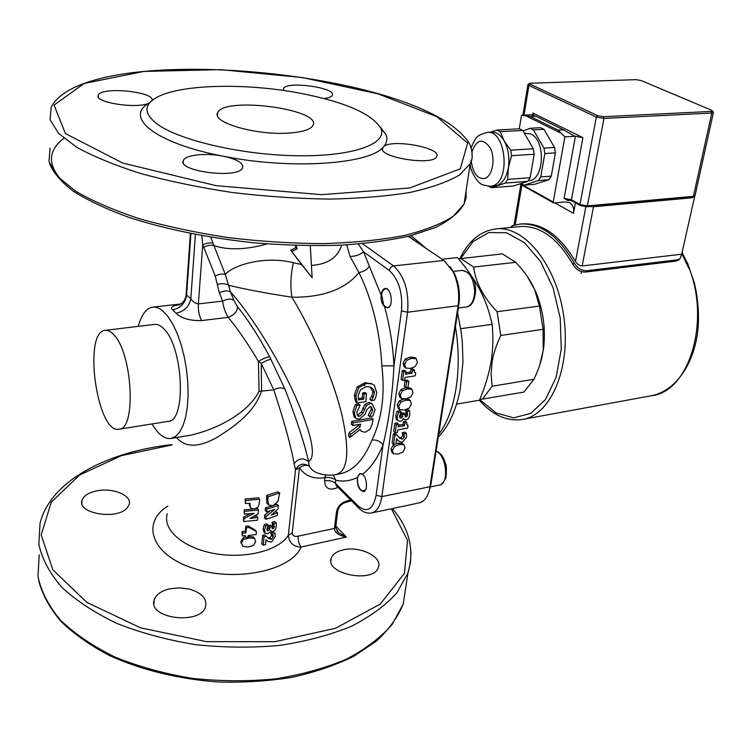 <?xml version="1.0" encoding="UTF-8"?>
<svg xmlns="http://www.w3.org/2000/svg" width="751" height="751" viewBox="0 0 751 751"><rect width="100%" height="100%" fill="white"/><g stroke="black" fill="none" stroke-linecap="round" stroke-linejoin="round"><path stroke-width="1.13" d="M97.226 490.788C113.157 487.54 132.176 495.519 129.153 504.39L127.473 507.488C118.264 520.302 77.062 513.919 81.99 500.457C83.614 495.735 88.693 492.506 97.226 490.788M343.085 549.892C359.513 545.658 382.719 556.81 378.448 567.202C374.195 583.818 324.639 574.215 331.294 558.134L331.839 556.848C333.735 553.525 337.49 551.206 343.085 549.892M169.67 588.84L179.48 587.855L189.336 589.122C201.512 592.717 206.938 598.444 205.633 606.282C201.399 625.461 147.299 618.824 154.18 599.965C156.03 594.614 161.193 590.906 169.67 588.84M287.671 133.143C254.88 135.274 210.9 122.084 217.696 112.669C224.286 96.09 322.921 109.421 312.904 125.539C310.37 129.735 301.958 132.27 287.671 133.143M380.109 126.891L385.873 134.391C387.835 138.851 386.981 143.056 383.32 147.008C390.116 138.325 442.574 147.712 436.678 156.63C433.149 166.384 376.307 156.968 382.785 147.75L383.32 147.008C369.886 164.244 291.022 169.951 223.244 156.199C237.297 159.268 243.756 163.164 242.62 167.867C238.668 179.32 176.194 171.294 183.441 160.245C185.704 154.753 206.431 152.744 223.244 156.199C154.8 143.216 123.164 116.762 149.731 102.774M283.69 90.496L283.502 88.571C286.384 80.686 337.19 87.773 332.252 95.386C331.407 96.888 328.656 97.94 323.991 98.531M149.74 102.765C139.142 109.505 93.115 102.634 98.381 95.124C101.535 86.196 156.058 91.866 151.918 100.634M365.634 489.821L362.292 491.116L360.377 489.483C358.171 486.272 357.241 482.517 357.607 478.218L357.917 476.697C358.922 473.74 360.489 472.98 362.639 474.407M358.358 475.533L360.227 473.515M363.831 491.567L361.25 490.412M390.069 305.798C388.042 308.417 385.892 308.088 383.611 304.812L381.639 294.495L382.109 292.327C383.545 288.628 385.554 287.811 388.136 289.867M382.728 290.872L385.329 288.487M387.685 307.807L384.587 306.117M428.577 492.722L430.858 484.883L458.899 304.268C460.382 293.04 458.758 282.536 454.036 272.763L449.943 266.539M408.262 236.34L443.907 260.447L452.797 271.261C457.95 281.954 459.725 293.434 458.11 305.723L429.553 489.286C427.629 497.143 424.231 501.668 419.349 502.851L371.651 512.952C376.918 511.591 380.316 506.136 381.846 496.608L407.596 312.228L401.494 310.952L393.937 365.812C392.951 345.638 389.853 325.934 384.625 306.718C381.761 303.751 380.616 299.921 381.17 295.218C381.602 291.21 382.916 288.966 385.113 288.497C391.468 287.286 393.899 307.572 387.432 307.844L384.625 306.718M360.142 429.488L349.713 437.551L350.576 434.425L359.992 427.094L360.63 424.137L352.651 425.526L353.167 422.888L373.125 419.452L372.064 424.475L369.858 429.45L364.977 432.294L361.147 431.149L360.142 429.488M398.068 454.036L393.496 453.811L392.473 450.431L394.604 446.423L399.438 444.461L403.954 444.695L404.986 448.094L402.836 452.093L398.068 454.036M404.367 410.027L399.776 409.717L398.715 406.188L400.874 402.095L405.775 400.18L410.328 400.518L411.37 404.057L409.182 408.131L404.367 410.027M410.328 400.518L408.807 399.25L410.328 400.527M410.309 368.441L405.681 368.028L404.611 364.366L406.807 360.198L411.755 358.33L416.307 358.743L417.406 362.442L415.19 366.591L410.309 368.441M405.962 398.828L401.372 398.49L400.302 394.923L402.48 390.811L407.38 388.905L411.942 389.271L412.994 392.848L410.797 396.941L405.962 398.828M253.575 545.301L248.224 546.981L242.864 546.399L241.334 543.001L243.549 539.425L249.097 537.969L254.317 538.336L255.725 541.527L253.575 545.301M277.983 501.452L273.045 505.676L268.858 505.094L267.76 500.485L268.145 496.74L279.672 493.022L277.983 501.452M258.006 507.15L254.458 509.009L251.238 508.324L250.167 506.944L250.055 503.273L245.37 503.517L245.652 500.495L259.658 499.218L259.198 503.874L258.006 507.15M247.99 537.143L245.464 537.35L245.615 535.754L242.263 535.932L242.535 533.079L245.887 532.9L246.384 527.7L249.003 527.493L256.448 531.595L256.157 534.543L248.14 535.557L247.99 537.143M362.461 474.266C367.117 477.505 368.009 491.229 363.597 491.623C359.1 490.365 357.016 485.653 357.354 477.467L359.87 473.562L362.461 474.266C370.647 468.173 377.509 458.373 383.057 444.864C388.924 420.438 392.557 394.087 393.937 365.812L381.884 365.887C385.15 394.801 381.846 419.537 371.952 440.067C376.598 439.635 380.297 441.231 383.057 444.864L376.11 495.275C373.05 509.647 367.042 513.186 358.086 505.883L335.415 483.287L335.8 480.208C343.235 481.889 350.426 480.969 357.354 477.467M119.005 429.206L168.083 421.386C186.708 421.583 183.291 346.164 163.521 328.534C160.451 325.455 157.485 324.066 154.622 324.376L105.281 330.346C82.657 331.219 96.963 434.275 119.005 429.206C136.532 429.647 132.495 352.801 113.701 334.664C110.782 331.501 107.975 330.055 105.281 330.346M138.259 326.356C141.46 314.585 146.304 308.182 152.8 307.159C156.03 306.821 159.381 308.107 162.864 311.008L167.924 316.462L172.786 324.066L177.245 333.575L181.122 344.643L184.258 356.828L186.52 369.652L187.816 382.597L188.097 395.148L187.356 406.807L185.628 417.105L183.009 425.676L179.592 432.21L175.546 436.509L171.021 438.453C166.403 439.082 161.718 436.65 156.968 431.149L151.89 423.968M156.377 123.408C144.014 113.457 143.892 104.933 156.011 97.827C179.264 84.159 245.192 82.751 299.658 93.124C344.709 101.901 371.736 113.598 380.766 128.214C388.051 143.61 353.862 156.537 297.818 155.757C241.925 155.128 177.903 140.146 156.377 123.408M350.576 499.922L345.873 501.274C340.682 503.208 337.537 506.756 336.457 511.938L334.392 528.394C334.664 532.553 338.663 535.444 346.399 537.078L338.617 532.731L336.936 530.957M443.907 260.447L393.092 265.976L390.698 267.394L389.215 270.407L363.55 251.829C359.691 254.927 355.176 256.448 349.994 256.391L358.978 272.547C363.653 271.731 367.108 269.628 369.361 266.258L363.55 251.829L358.377 244.047M346.793 244.882L349.994 256.391M203.699 247.257C207.567 245.305 210.975 244.742 213.922 245.596L213.021 243.249L211.209 242.864L207.445 243.108L202.742 244.779L215.237 276.021L219.33 292.862L222.653 301.123L198.358 303.911C194.997 303.235 192.491 301.48 190.82 298.635L186.098 294.683C186.201 296.654 185.215 299.105 183.131 302.033L179.339 305.047M179.958 304.699C172.345 305.685 169.895 307.403 172.627 309.872L176.006 313.195C181.188 318.34 189.712 320.808 201.587 320.583L228.22 317.344C238.151 329.454 248.224 344.136 258.419 361.409C263.498 358.368 267.253 356.838 269.684 356.828C259.161 337.068 248.421 320.348 237.466 306.661L233.833 300.316L230.557 292.036L225.328 274.425L213.922 245.596C228.06 250.374 245.821 249.83 267.206 243.953M176.616 437.523C185.197 447.793 198.752 447.709 217.264 437.279C233.082 427.141 254.091 413.36 261.583 391.102L261.235 363.381L258.419 361.409L259.057 391.365C246.854 415.303 212.514 430.389 190.867 435.148L190.801 435.158M271.017 359.316C269.13 359.419 265.863 360.771 261.235 363.381L273.749 389.844C283.991 420.804 290.787 445.39 294.139 463.611L295.528 469.844C298.907 463.846 303.479 462.625 309.234 466.193L308.567 461.612C304.709 444.151 296.87 420.044 285.061 389.281L269.684 356.828M245.464 537.35L244.854 535.801M242.263 535.932L242.066 531.577L245.277 531.408L245.774 526.207L248.281 526.01L255.387 530.159L256.448 531.595M249.576 505.705L249.229 503.33M245.37 503.517L245.173 499.03L258.588 497.81L259.658 499.218M263.883 532.008L263.103 528.685L264.249 524.555L266.774 523.851L268.304 525.174L266.915 528.864L267.149 530.516L268.407 530.704L269.703 529.483L270.107 527.089L272.106 526.404L272.341 528.751L274.04 527.878L273.815 523.635L276.115 522.705L276.377 526.132L275.42 529.521L273.27 531.539L271.702 531.398L270.792 530.441L269.938 532.262L267.929 533.698L265.375 533.407L264.493 530.056L265.676 525.907L268.304 525.174M266.905 529.361L268.088 528.188L268.483 525.794L270.407 525.137L272.106 526.404M272.059 526.949L272.594 525.259L272.05 522.396L274.256 521.504L276.115 522.705M266.84 503.254L268.304 504.578L266.84 503.254L266.718 495.407L277.767 491.858L279.672 493.022M265.845 519.317L266.136 516.463L274.81 509.385L266.596 511.891L266.877 509.169L278.358 505.385L277.973 509.018L271.252 515.139L277.579 512.783L277.297 515.477L265.845 519.317L264.436 517.955L264.718 515.111L269.806 511.027M266.596 511.891L265.187 510.549L265.46 507.826L272.181 505.855M274.237 505.104L276.471 504.203L278.358 505.385M274.932 511.919L275.692 511.6L277.579 512.783M263.197 545.235L261.808 543.855L262.672 535.313L264.577 534.787L269.065 538.786L271.552 539.227L273.317 536.768L272.66 534.196L274.988 533.229L275.27 536.486L271.609 542.015L268.051 541.537L265.995 539.669L265.488 544.588L263.197 545.235L264.07 536.683L266.061 536.139M269.065 538.786L267.544 537.547L269.825 537.96L271.524 535.538L270.904 532.947L273.139 532.027L274.988 533.229M267.318 540.964L265.976 539.838M243.662 521.56L243.934 518.688L254.195 513.337L244.366 514.088L244.629 511.347L258.588 510.032L258.222 513.703L249.98 518.453L257.846 517.495L257.574 520.208L243.662 521.56L243.455 517.195L250.036 513.75M244.366 514.088L244.15 509.863L257.518 508.615L258.588 510.032M253.453 516.538L256.786 516.068L257.846 517.495M241.343 543.677L240.874 541.49L243.014 537.913L245.342 537.059M248.046 536.514L253.322 536.881L254.204 537.894M201.831 235.683L202.742 244.779L198.358 303.911C198.048 310.257 199.128 315.814 201.587 320.583M213.021 243.249L210.843 237.222M215.237 276.021C219.039 274.068 222.399 273.542 225.328 274.425C233.195 265.122 264.305 255.518 293.406 262.7L301.63 264.568L290.703 250.196L295.978 247.623L295.218 245.474M217.264 284.422C222.108 283.258 225.948 283.549 228.783 285.296C245.014 289.276 266.051 293.256 291.895 297.218C290.168 285.887 290.665 274.387 293.406 262.7M219.33 292.862C224.08 290.524 227.816 290.252 230.557 292.036C250.731 314.265 277.823 357.711 294.777 395.167C311.928 434.763 316.518 456.918 308.567 461.612C303.301 457.481 298.494 458.148 294.139 463.611M237.466 306.661C237.419 311.449 234.331 315.016 228.22 317.344C225.3 312.679 223.441 307.272 222.653 301.123C227.375 298.785 231.101 298.513 233.833 300.316M259.057 391.365L273.749 389.844C278.414 387.432 282.188 387.244 285.061 389.281M335.65 474.651L335.932 474.604C331.229 475.59 325.934 475.308 320.057 473.759C315.289 472.717 311.684 470.192 309.234 466.193C306.446 464.587 303.188 465.122 299.461 467.807C305.113 476.031 313.571 479.335 324.836 477.702L325.671 474.904M341.63 245.164C337.819 257.509 327.783 264.258 311.515 265.432M371.952 440.067C363.709 460.006 352.97 471.281 339.743 473.872L335.941 474.604C347.854 471.562 349.919 451.98 342.146 415.866C333.82 380.71 314.171 334.045 291.895 297.218C322.902 297.556 345.263 289.332 358.978 272.547C372.243 299.874 379.875 330.984 381.884 365.887M354.068 416.692L352.932 411.614L355.27 404.46L358.64 403.907L360.095 405.287L356.734 412.337L358.105 416.082L359.429 416.42L362.883 413.35L366.469 405.559L370.234 403.559L372.177 403.991L375.068 409.774L372.834 416.12L369.68 416.655L372.759 410.346L371.219 406.732L370.187 406.498L366.741 409.793L365.089 414.252L359.382 419.18L355.702 418.307L354.388 412.937L356.753 405.634L360.114 405.071M357.147 414.928L357.983 415.003L361.428 411.989L364.986 404.367L368.741 402.395L371.895 403.766M369.68 416.655L368.234 415.2L371.294 409.023L370.741 406.516M357.11 403.034L355.871 395.908L358.781 387.6L366.695 383.348L372.008 383.986L374.28 385.179L376.711 392.566L375.904 396.781L374.486 400.095L371.285 400.621L373.209 397.317L374.439 392.595C374.251 390.013 372.721 388.117 369.83 386.906L366.732 386.54L360.564 389.609L358.199 395.42L358.584 399.926L363.794 399.081L364.104 393.89L366.45 393.515L365.906 401.588L357.11 403.034L355.627 401.926L354.369 394.97L357.269 386.84L365.174 382.663L372.308 384.09M371.285 400.621L369.811 399.279L371.707 396.284L372.928 391.665L369.999 386.962M358.349 398.678L362.301 398.039L362.602 392.97L364.948 392.595L366.45 393.515M349.713 437.551L348.389 435.683L349.234 432.623L358.602 425.432L358.818 424.456M352.651 425.526L351.252 423.921L351.75 421.339L371.698 417.922L373.125 419.452M195.42 234.5L190.82 298.635C189.214 306.605 184.277 311.458 176.006 313.195M190.932 233.627L186.633 294.683C185.497 303.047 180.822 308.107 172.627 309.872M335.716 527.249L334.392 528.394L298.175 536.176C297.94 540.504 298.917 544.109 301.132 547.01L346.399 537.078L335.857 526.094M298.175 536.176C294.721 536.937 292.73 535.895 292.205 533.06L299.461 467.807L295.528 469.844L288.328 535.266C289.238 542.945 293.51 546.859 301.132 547.01C291.444 570.441 236.518 582.466 194.171 568.638C151.524 555.233 140.493 523.212 167.783 506.071M301.63 264.568L312.163 277.739L310.285 245.784M296.054 245.502L297.218 248.806L291.707 251.482L312.163 277.739M295.978 247.623L297.218 248.806M290.703 250.196L291.707 251.482M248.281 526.01L249.003 527.493M245.774 526.207L246.384 527.7M245.277 531.408L245.887 532.9M242.066 531.577L242.535 533.079M245.173 499.03L245.652 500.495M272.05 522.396L273.815 523.635M272.031 522.64L273.786 523.879M272.453 523.644L274.246 524.874M272.247 526.648L274.04 527.878M268.483 525.794L270.107 527.089M264.249 524.555L265.676 525.907M266.718 495.407L268.145 496.74M265.46 507.826L266.877 509.169M264.718 515.111L266.136 516.463M270.904 532.947L272.66 534.196M270.876 533.172L272.632 534.421M271.346 534.045L273.129 535.285M262.672 535.313L264.07 536.683M244.15 509.863L244.629 511.347M243.455 517.195L243.934 518.688M253.322 536.881L254.317 538.336M393.571 444.423L394.866 435.214L396.847 434.857L399.513 438.011L402.348 439.194L404.367 436.904L403.756 433.9L406.375 433.43L406.573 437.11L402.292 442.283L399.016 441.372L396.603 438.706L395.852 444.001L393.571 444.423L392.097 443.099L393.393 433.9L394.866 435.214M397.148 439.767L398.33 440.828M398.828 437.298L400.865 437.88L402.874 435.589L402.264 432.595L404.883 432.125L406.375 433.43M402.264 432.595L403.756 433.9M402.226 432.839L403.719 434.144M402.733 433.9L404.216 435.214M393.393 433.9L395.364 433.543L396.847 434.857M400.405 421.414L397.73 420.56L397.195 416.946L398.574 412.534L401.222 412.074L399.635 415.941L399.785 417.781L401.043 418.185L402.423 417.068L402.958 414.496L405.089 414.13L405.305 416.833L407.108 416.214L407.558 414.749L407.042 411.445L409.633 410.994L409.811 414.899L408.591 418.401L406.113 420.091L404.648 419.725L403.512 418.326L402.536 420.175L400.405 421.414M396.237 419.255L397.73 420.56L396.237 419.255L395.702 415.65L397.072 411.238L399.72 410.788L401.222 412.074M404.939 415.547L406.056 413.463L405.54 410.159L408.122 409.717L409.633 410.994M405.54 410.159L407.042 411.445M405.502 410.421L407.004 411.708M405.953 411.642L407.464 412.928M405.606 414.918L407.108 416.214M399.607 416.88L400.931 415.772L401.456 413.2L403.587 412.834L405.089 414.13M401.456 413.2L402.958 414.496M397.072 411.238L398.574 412.534M401.147 398.312L399.861 397.213L398.79 393.655L400.959 389.544L405.859 387.647L410.412 388.014L411.952 389.281M411.942 389.271L410.609 388.164M402.602 380.419L403.822 371.801L405.962 371.463L405.578 374.223L412.064 373.209L412.459 370.468L414.449 370.159L414.439 372.261L415.669 372.975L415.256 375.819L405.127 377.406L404.742 380.081L402.602 380.419L401.081 379.161L402.292 370.553L403.822 371.801M414.392 371.942L415.669 372.975M405.784 372.703L410.534 371.97L410.919 369.229L412.909 368.919L414.449 370.159M410.919 369.229L412.459 370.468M410.534 371.97L412.064 373.209M402.292 370.553L404.432 370.224L405.962 371.463M405.521 367.906L404.151 366.788L403.08 363.137L405.268 358.969L410.215 357.1L414.759 357.523L416.364 358.781M405.765 387.563L406.591 381.799L408.863 381.433L408.046 387.197L405.765 387.563L404.245 386.305L405.061 380.541L406.591 381.799M405.061 380.541L407.342 380.184L408.863 381.433M406.244 398.781L409.013 399.419M398.274 408.431L399.541 409.511L398.274 408.431L397.213 404.902L399.372 400.809L403.972 398.959M395.204 432.876L396.378 424.54L398.49 424.165L398.114 426.831L404.517 425.695L404.902 423.038L406.864 422.691L406.864 424.719L408.075 425.376L407.671 428.126L397.683 429.91L397.307 432.501L395.204 432.876L393.712 431.562L394.885 423.235L396.378 424.54M406.798 424.277L408.075 425.376M398.34 425.226L403.024 424.399L403.4 421.743L405.362 421.395L406.864 422.691M403.4 421.743L404.902 423.038M403.024 424.399L404.517 425.695M394.885 423.235L396.997 422.869L398.49 424.165M395.89 443.728L397.955 443.137L402.47 443.381L403.954 444.695M403.972 444.714L402.752 443.634M393.205 453.529L392.031 452.477L390.999 449.098L393.13 445.09L394.65 444.226M368.272 415.012L369.717 416.458M364.986 404.367L366.469 405.559M362.827 408.122L364.291 409.389M355.27 404.46L356.753 405.634M362.602 392.97L364.104 393.89M362.301 398.039L363.794 399.081M371.707 396.284L373.209 397.317M369.811 399.279L371.304 400.367M351.75 421.339L353.167 422.888M358.602 425.432L359.992 427.094M349.234 432.623L350.576 434.425M470.154 164.084C470.614 172.974 478.5 182.7 479.626 182.784C480.546 184.361 484.142 185.535 490.403 186.304L497.021 185.506C502.766 183.253 506.55 177.311 508.371 167.67C509.76 157.757 508.371 148.858 504.203 140.953C500.692 135.011 496.561 132.073 491.802 132.157L487.446 132.392C477.27 135.161 475.899 136.213 471.13 148.041M490.319 132.232L497.068 130.007L500.25 131.669L504.203 140.953L510.718 150.162L511.581 155.692L508.371 167.67L507.695 179.395L505.339 183.066L491.304 187.722L488.77 186.332M491.304 187.722L513.543 185.976L527.756 181.348L530.15 177.705L534.158 154.237L511.581 155.692M534.158 154.237L533.304 148.764L510.718 150.162M533.304 148.764L522.762 130.467L500.25 131.669M527.756 181.348L505.339 183.066M530.15 177.705L507.695 179.395M522.762 130.467L519.551 128.815L497.068 130.007M524.273 133.087L530.948 134.072C546.268 140.587 544.09 180.991 528.62 180.681L528.253 180.709M523.053 130.956L530.178 128.261L540.701 127.708L543.949 129.332L554.548 147.449L555.393 152.866L551.281 176.119L548.85 179.724L534.468 184.342L524.048 185.159L521.081 183.526M530.178 128.261L533.407 129.895L543.977 148.107L544.832 153.551L540.767 176.907L538.354 180.531L524.048 185.159M543.949 129.332L533.407 129.895M554.548 147.449L543.977 148.107M555.393 152.866L544.832 153.551M551.281 176.119L540.767 176.907M548.85 179.724L538.354 180.531M679.064 259.658L676.031 261.095L585.245 272.069L586.587 270.745C581.49 270.726 577.369 268.173 574.233 263.085C558.462 235.889 540.41 222.878 520.077 224.061L512.201 225.694L510.586 227.478M586.587 270.745L677.44 259.818L676.031 261.095M521.767 223.892L522.058 223.873C542.006 222.671 559.814 235.204 575.501 261.47C577.134 264.239 579.359 265.732 582.166 265.938L681.692 254.204L679.974 258.823L677.44 259.818M585.245 272.069C580.157 272.05 576.036 269.506 572.9 264.427C557.542 238.011 539.96 225.384 520.171 226.549L519.889 226.577M681.692 254.204L694.703 196.321M711.197 111.42L603.353 116.715L597.636 115.682L530.159 84.196L529.624 83.277L636.013 79.644L641.157 80.554L711.385 110.162L712.417 110.876L711.197 111.42L711.807 113.054L713.412 112.584L713.253 112.077M529.493 83.361L527.962 84.478L528.92 85.483L596.332 117.053L603.964 118.433L711.807 113.054L693.417 196.34L692.3 197.109M695.06 195.532L693.417 196.34L587.385 205.896L579.969 204.469L571.445 199.785L582.907 137.63L532.91 113.072L532.637 114.687M531.295 114.79L535.82 116.227L530.413 116.48L521.513 115.241L531.849 114.762L533.877 114.161L532.91 113.072M582.907 137.63L575.416 136.25L564.883 136.851L553.224 202.019L520.537 183.704M521.513 115.241L519.27 128.834M564.883 136.851L558.049 130.167L563.513 129.876L574.853 136.278M535.82 116.227L563.513 129.876M575.426 202.836L573.473 213.331C574.252 208.027 572.835 204.413 569.202 202.498L565.494 201.925L553.881 202.939L553.224 202.019M582.166 265.938L593.487 206.75L691.183 197.879L694.619 196.659M568.338 199.663L567.784 200.508L570.488 200.273M568.807 199.7L564.104 198.377L567.784 200.508M539.697 365.108L543.499 349.121C545.958 329.051 543.264 309.675 535.425 291.003L527.362 276.556M515.702 262.315C524.677 271.712 531.06 281.034 534.872 290.271L539.434 306.051L497.078 311.712C483.372 297.274 475.561 282.385 473.637 267.056L515.702 262.315L502.391 253.876L458.495 258.842M543.076 329.332L543.226 349.806L542.588 353.862C541.171 361.719 538.289 370.187 533.942 379.274L492.13 386.239L491.088 373.885L492.121 361.719C493.435 353.693 496.317 344.934 500.767 335.453L543.076 329.332L539.434 306.051M479.758 399.551L523.916 392.078L533.942 379.274M473.637 267.056L460.598 258.4M482.414 399.203L492.13 386.239M500.767 335.453L497.078 311.712M456.608 404.113L479.504 400.18C485.174 386.587 489.023 373.82 491.041 361.888C493.06 349.966 493.426 337.452 492.14 324.329C489.445 311.825 485.353 300.334 479.861 289.848C474.36 279.353 466.878 268.586 457.406 257.565L442.086 259.208M492.14 324.329L460.71 328.703M436.791 116.668L467.61 143.112L460.307 168.834L409.642 188.003L321.456 194.678L216.1 185.657L122.666 163.051L65.45 133.584L54.072 105.112L84.159 83.445L144.089 71.42L220.86 69.655L302.484 77.56L378.053 93.856L436.791 116.668M436.087 451.201C446.451 454.928 449.408 484.019 439.542 485.015L430.492 486.873M466.315 306.99C471.703 306.286 474.801 300.841 475.599 290.646C475.721 279.344 471.177 272.594 461.968 270.398C469.291 271.242 473.515 278.077 474.641 290.919C474.341 300.316 471.562 305.676 466.315 306.99L458.317 308.032M364.085 384.146L364.742 385.864M408.957 236.161L415.378 241.146M455.425 326.685C462.625 369.323 455.359 413.078 438.734 434.172M362.489 243.681L393.515 265.901C404.479 275.983 409.173 291.426 407.596 312.228L458.11 305.723L458.899 304.268M376.11 495.275L381.846 496.608L430.041 486.695L430.858 484.883M63.91 138.287C47.801 150.557 47.341 164.929 62.54 181.404M391.412 508.774L407.53 540.326L404.442 573.36L380.213 604.104L335.613 628.249L275.026 641.673L206.544 641.654L140.512 627.798L86.9 602.415L52.805 569.793L41.202 534.89L51.256 502.203L79.54 475.083L121.427 455.641L171.998 444.949M389.215 270.407C398.762 279.259 402.846 292.777 401.494 310.952M381.17 295.218L369.361 266.258M351.412 500.748L345.31 502.513L345.873 501.274M324.836 477.702L324.563 480.762C325.07 488.788 329.548 490.985 337.997 487.361M406.357 583.386L403.221 604.02L392.247 624.325C381.057 637.252 365.972 648.789 346.971 658.909C325.943 667.921 302.24 674.558 275.88 678.829C248.515 681.514 220.7 681.364 192.416 678.388C164.619 673.788 138.822 666.681 115.034 657.078C93.049 646.282 74.865 633.975 60.474 620.176C48.58 605.869 41.08 591.29 37.982 576.421L39.212 554.801M172.026 444.611C107.449 451.698 50.664 480.649 40.056 523.175L38.836 544.268C41.981 558.791 49.575 573.069 61.62 587.094C76.189 600.65 94.607 612.76 116.856 623.414C140.944 632.915 167.051 639.983 195.185 644.611C223.798 647.653 251.932 647.925 279.597 645.419C306.239 641.373 330.168 634.989 351.393 626.278C370.543 616.468 385.742 605.268 396.969 592.689L407.953 572.919L410.487 562.48L410.975 551.985M466.024 191.214L466.099 197.72L464.062 204.084L470.192 163.802C472.586 159.925 472.82 154.443 470.896 147.346C470.37 142.587 458.664 127.595 437.598 116.809C343.864 64.595 82.601 47.144 51.171 107.149L50.092 119.719L58.54 133.321L76.865 147.346C93.856 156.696 115.316 165.473 141.235 173.669C169.266 181.291 199.588 187.562 232.2 192.491C265.281 196.452 297.64 198.649 329.257 199.09C359.569 198.499 386.53 196.264 410.13 192.406C431.234 187.731 447.643 181.949 459.368 175.058L470.192 163.802L472.154 157.973L472.041 152.012M49.528 163.53C53.415 172.918 61.498 182.258 73.776 191.543C88.477 200.742 106.989 209.398 129.313 217.527C166.027 229.308 207.332 237.71 253.237 242.742C283.249 245.192 312.125 246.028 339.856 245.248C366.291 243.549 389.731 240.423 410.168 235.861L435.636 227.393C449.192 220.7 458.664 212.937 464.062 204.084L453.21 216.297C441.513 223.836 425.216 230.238 404.291 235.504C380.917 239.916 354.256 242.62 324.31 243.615C293.078 243.502 261.141 241.522 228.501 237.654C196.34 232.754 166.44 226.38 138.804 218.532C113.251 210.036 92.101 200.864 75.344 191.026L57.292 176.175L48.975 161.643L50.073 148.107M337.781 510.811L336.457 511.938M333.228 474.998L335.8 480.208C333.022 477.936 329.398 477.101 324.939 477.683L325.756 474.914M324.563 480.762C329.022 480.18 332.637 481.015 335.415 483.287L336.307 485.681L358.509 507.845M358.086 505.883L358.969 508.296C362.93 512.163 367.155 513.712 371.651 512.952M292.205 533.06L288.328 535.266C279.043 550.502 245.539 559.213 214.401 553.543C183.178 548.042 162.347 529.699 167.248 513.806M249.219 503.386L249.905 504.85M249.473 505.479L250.167 506.944M272.594 525.259L274.397 526.489M272.031 528.019L273.111 528.779M268.436 526.301L270.05 527.596M268.088 528.188L269.703 529.483M266.905 529.446L268.407 530.704M263.103 528.685L264.493 530.056M263.779 531.915L265.216 533.276M266.342 499.152L267.76 500.485M271.524 535.538L273.317 536.768M269.825 537.96L271.552 539.227M267.816 537.819L268.83 538.636M248.337 536.486L249.097 537.969M243.014 537.913L243.549 539.425M240.874 541.49L241.334 543.001M402.874 435.589L404.367 436.904M400.865 437.88L402.348 439.194M406.056 413.463L407.558 414.749M404.939 416.026L406.066 416.993M401.381 413.745L402.883 415.04M400.931 415.772L402.423 417.068M399.616 416.955L401.043 418.185M395.702 415.65L397.195 416.946M405.859 387.647L407.38 388.905M400.959 389.544L402.48 390.811M398.79 393.655L400.302 394.923M410.215 357.1L411.755 358.33M405.268 358.969L406.807 360.198M403.08 363.137L404.611 364.366M404.32 398.959L405.775 400.18M399.372 400.809L400.874 402.095M397.213 404.902L398.715 406.188M397.955 443.137L399.438 444.461M393.13 445.09L394.604 446.423M390.999 449.098L392.473 450.431M352.932 411.614L354.388 412.937M353.993 416.617L355.43 418.063M371.294 409.023L372.759 410.346M368.741 402.395L370.234 403.559M361.428 411.989L362.883 413.35M357.983 415.003L359.429 416.42M354.369 394.97L355.871 395.908M354.725 398.922L356.209 399.954M372.928 391.665L374.439 392.595M365.174 382.663L366.695 383.348M357.269 386.84L358.781 387.6M471.985 151.589C476.913 138.973 483.034 137.818 490.347 148.135C495.698 158.714 492.496 176.081 484.902 178.4C477.664 179.32 473.121 173.65 471.271 161.381M490.403 186.304L492.684 185.844C510.924 181.413 505.93 129.932 487.446 132.392M512.567 227.281L512.201 225.694M574.233 263.085L572.9 264.427M603.353 116.715L603.964 118.433L587.385 205.896L586.672 206.778L580.767 205.633M597.636 115.682L596.332 117.053L579.969 204.469L580.401 205.577L586.672 206.778L692.657 197.175L695.013 195.729L713.412 112.584M530.159 84.196L528.92 85.483L524.01 115.128M526.329 116.011L560.265 132.861M558.049 130.167L530.413 116.48M589.695 206.506L593.487 206.75L593.769 206.14M691.183 197.879L691.474 197.288M585.836 206.816L575.501 261.47M554.782 202.864L573.473 213.331M515.195 224.849L521.889 185.121M575.416 136.25L564.104 198.377L571.445 199.785L571.877 200.883L580.298 205.521M688.93 268.492L681.936 253.951M581.499 271.665L581.143 273.467M460.776 258.382L473.102 241.522L488.826 232.547L506.521 232.763L524.442 242.639L540.589 261.536L553.027 287.633L560.227 318.048L561.269 349.196L556.097 377.424L545.451 399.56L530.722 413.397L513.665 417.847L496.101 412.947L479.739 399.607M681.992 253.716C713.938 306.849 693.361 391.815 651.033 395.796L522.527 419.433C550.783 415.115 571.145 368.206 563.823 316.744C556.848 265.225 524.461 225.488 496.064 228.877C480.593 230.942 468.53 240.827 459.894 258.551M81.878 503.236L81.99 500.457M330.947 560.913L331.294 558.134M153.927 603.757L154.18 599.965M217.471 115.645L217.696 112.669M183.282 162.545L183.441 160.245M283.38 89.829L283.502 88.571M382.578 149.393L382.785 147.75M98.315 96.757L98.381 95.124M436.124 450.975C439.532 452.402 442.114 455.068 443.869 458.983L445.794 464.334C446.535 466.014 446.592 470.483 445.963 477.749C443.606 482.424 441.466 484.846 439.542 485.015M461.968 270.398L452.928 271.421M438.274 437.129C448.957 425.817 456.27 409.896 460.222 389.365L462.935 362.001L462.334 342.719L461.311 332.993L457.603 312.641M426.765 248.853L410.994 235.654M454.036 272.763L452.797 271.261M430.407 487.258L429.553 489.286M392.388 508.568C409.492 528.591 414.683 550.042 407.953 572.919L403.221 604.02C397.87 617.087 389.037 629.376 376.711 640.875L353.787 656.261C335.584 665.198 314.96 672.229 291.895 677.355C267.788 681.223 242.808 682.743 216.936 681.927C177.433 678.791 141.742 670.061 109.843 655.726C90.345 645.522 74.039 634.06 60.915 621.359C49.848 608.197 42.441 594.679 38.705 580.786M338.579 532.703L335.678 527.521L337.743 511.084C338.626 506.953 341.142 504.099 345.31 502.513M337.039 531.079L338.617 532.731M190.388 233.523L186.107 294.552M171.021 438.453L190.867 435.158M152.8 307.159L181.151 303.92M271.224 531.041L270.726 530.666M254.72 538.636L253.678 537.143M400.152 438.509L399.025 437.504M404.038 419.208L403.4 418.654M416.307 358.743L414.759 357.523M393.242 453.576L392.031 452.477M372.177 403.991L370.741 402.846M358.105 416.082L357.514 415.51M372.008 383.986L370.6 383.301M360.358 430.154L359.954 429.638M380.766 128.214L385.873 134.391M522.058 223.873L520.077 224.061M679.974 258.823L678.566 260.099M712.417 110.876L713.422 112.321M519.786 183.939L553.487 202.845M568.132 199.616L571.783 200.827M514.041 225.14L520.875 184.549M522.884 115.175L527.934 84.666M520.171 226.549L496.064 228.877M682.199 252.768L687.888 264.052L694.318 282.761C698.026 298.231 699.247 313.702 697.979 329.163C694.356 364.779 674.773 391.6 651.033 395.796M479.326 400.208C492.534 415.181 506.934 421.593 522.527 419.433M535.425 291.003L534.872 290.271M543.499 349.121L543.226 349.806"/></g></svg>
